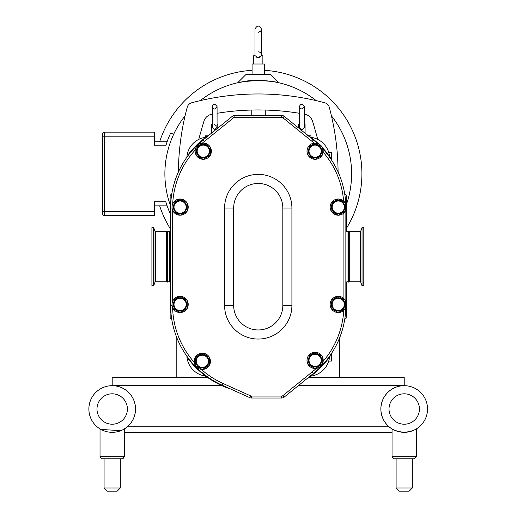 <?xml version="1.0" encoding="UTF-8"?>
<svg xmlns="http://www.w3.org/2000/svg" width="517" height="517" viewBox="0 0 517 517"><rect width="100%" height="100%" fill="white"/><g stroke="black" fill="none" stroke-linecap="round" stroke-linejoin="round"><path stroke-width="0.78" d="M392.849 429.42A23.362 23.362 0 0 1 398.213 386.432L398.213 385.688M118.354 385.688L118.354 386.477A23.362 23.362 0 0 1 123.563 429.42M124.358 432.374L392.048 432.374M304.28 106.644C302.148 103.555 300.519 103.555 299.414 106.644L299.963 108.189L301.844 109.074L304.28 106.644L304.28 127.512L301.844 129.754L299.414 127.512L299.414 106.644L299.414 124.487L298.6 124.487L298.6 127.99M217.069 127.344L214.645 129.754L212.209 127.512L212.209 106.644L212.733 108.15L214.645 109.074L217.075 106.644C214.943 103.555 213.321 103.555 212.209 106.644M216.759 126.193L214.639 124.623M346.338 228.456A103.671 103.671 0 0 0 264.413 70.325M252.083 70.325A103.671 103.671 0 0 0 159.656 141.761M159.656 205.856A103.671 103.671 0 0 0 170.151 228.456M154.363 205.856L167.114 205.856L165.789 201.804L167.114 205.856M167.114 141.761L165.789 145.813L167.114 141.761L154.363 141.761M170.151 213.45A96.601 96.601 0 0 1 165.789 201.804L154.363 201.804L154.363 215.473L104.447 215.473A2.029 2.029 0 0 1 102.418 213.443L102.418 211.421L104.447 211.421L104.447 136.197L102.418 136.197L102.418 211.421M173.634 134.355L170.694 132.985A96.601 96.601 0 0 0 165.789 145.813L154.363 145.813L154.363 132.145L104.447 132.145A2.029 2.029 0 0 0 102.418 134.174L102.418 136.197M262.869 64.011L262.869 55.791L261.266 55.791L258.248 57.626L255.224 55.791L253.621 55.791L253.621 64.011M258.248 51.81A3.244 3.244 0 0 1 261.402 55.791M256.096 56.935L256.542 57.219M257.039 57.426L257.731 57.587M257.989 57.613L258.823 57.581M259.45 57.426L259.948 57.219M260.394 56.935L260.781 56.566M278.779 82.739C277.08 81.899 270.236 81.137 258.248 80.452L244.127 81.524L237.71 82.739L245.918 74.532L270.572 74.532L278.779 82.739C278.805 82.125 255.896 78.791 244.289 81.499C229.955 84.568 241.594 80.801 258.248 80.452M264.413 74.532L264.413 64.011L252.083 64.011L252.083 74.532M346.338 204.719A93.357 93.357 0 0 0 331.429 115.84M316.21 100.628A93.357 93.357 0 0 0 200.279 100.628M185.06 115.84A93.357 93.357 0 0 0 170.151 204.719M304.28 114.134A255.521 255.521 0 0 1 304.649 114.199A10.224 10.224 0 0 1 312.578 121.308A638.721 638.721 0 0 1 317.735 139.396M198.754 139.396A638.721 638.721 0 0 1 203.911 121.308A10.224 10.224 0 0 1 211.841 114.199A255.521 255.521 0 0 1 212.209 114.134M217.075 113.294A255.521 255.521 0 0 1 251.223 110.05L251.223 115.401M265.273 115.401L265.273 110.05A255.521 255.521 0 0 1 299.414 113.294M178.41 171.974A255.521 255.521 0 0 1 187.225 107.245A6.327 6.327 0 0 1 191.684 102.786A255.521 255.521 0 0 1 324.805 102.786A6.327 6.327 0 0 1 329.271 107.245A255.521 255.521 0 0 1 338.086 171.974M265.273 110.05A255.521 255.521 0 0 0 251.223 110.05M339.682 337.685L339.682 377.578M176.814 377.578L176.814 337.685M346.338 305.295L346.338 317.386A1.622 1.622 0 0 1 344.787 319.008M344.787 194.411A1.622 1.622 0 0 1 346.338 196.033L346.338 206.251M346.338 207.957L346.338 231.493M346.338 281.927L346.338 303.595M171.702 319.008A1.622 1.622 0 0 1 170.151 317.386L170.151 281.927M170.151 231.493L170.151 196.033A1.622 1.622 0 0 1 171.702 194.411M207.763 135.848L205.52 135.848L205.52 137.328M310.969 137.328L310.969 135.848L308.727 135.848M305.088 133.244L305.088 124.487L304.28 124.487M217.075 124.487L217.89 124.487L217.89 127.99M211.401 133.244L211.401 124.487L212.209 124.487M331.649 353.208L331.365 356L329.749 356M331.365 356L331.365 361.066L328.722 361.066M331.817 352.943L331.649 361.066M329.749 157.42L331.365 157.42L331.365 152.353L328.722 152.353M331.365 157.42L331.649 160.218M331.817 160.483L331.649 152.353M329.62 356.181L329.613 356.258A21.527 21.527 0 0 1 310.749 376.118M310.749 137.302A21.527 21.527 0 0 1 329.613 157.168L329.62 157.246M186.87 157.246L186.876 157.168A21.527 21.527 0 0 1 205.74 137.302M205.74 376.118A21.527 21.527 0 0 1 186.876 356.258L186.87 356.181M308.727 377.578L310.969 377.578L310.969 376.092M205.52 376.092L205.52 377.578L207.763 377.578M322.434 147.707A88.097 88.097 0 0 1 327.83 154.014A1.945 1.945 0 0 1 328.23 155.346M188.259 155.346A1.945 1.945 0 0 1 188.66 154.014A88.097 88.097 0 0 1 210.296 134.136M306.193 134.136A88.097 88.097 0 0 1 318.582 143.849M230.718 389.068A88.097 88.097 0 0 1 188.66 359.405A1.945 1.945 0 0 1 188.259 358.074M328.23 358.074A1.945 1.945 0 0 1 327.83 359.405A88.097 88.097 0 0 1 306.193 379.284M202.36 143.119A85.66 85.66 0 0 1 204.338 141.471L233.542 117.818L232.314 116.306A4.058 4.058 0 0 1 234.867 115.401L234.867 117.353L281.623 117.353L281.623 115.401A4.058 4.058 0 0 1 284.176 116.306L282.948 117.818L312.152 141.471L313.38 139.958A87.606 87.606 0 0 1 317.367 143.39A87.606 87.606 0 0 0 313.38 139.958L284.176 116.306A4.058 4.058 0 0 0 281.623 115.401L234.867 115.401A4.058 4.058 0 0 0 232.314 116.306L203.11 139.958A87.606 87.606 0 0 0 170.636 208.041L170.636 305.379A87.606 87.606 0 0 0 222.284 385.268L249.814 397.663A4.058 4.058 0 0 0 251.482 398.019L281.623 398.019A4.058 4.058 0 0 0 284.176 397.114L313.38 373.468A87.606 87.606 0 0 0 345.828 307.395A87.606 87.606 0 0 1 313.38 373.468L312.152 371.956L282.948 395.602L284.176 397.114A4.058 4.058 0 0 1 281.623 398.019L281.623 396.074L251.482 396.074L251.482 398.019A4.058 4.058 0 0 1 249.814 397.663L250.616 395.886L223.085 383.491A85.66 85.66 0 0 1 201.268 369.345M282.825 208.041L282.825 305.379A24.577 24.577 0 0 1 258.248 329.962A24.577 24.577 0 0 1 233.665 305.379L233.665 208.041A24.577 24.577 0 0 1 258.248 183.464A24.577 24.577 0 0 1 282.825 208.041L291.911 208.041L291.911 305.379A33.663 33.663 0 0 1 258.248 339.049A33.663 33.663 0 0 1 224.578 305.379L224.578 208.041A33.663 33.663 0 0 1 258.248 174.378A33.663 33.663 0 0 1 291.911 208.041M345.854 301.56L345.854 209.992M345.757 203.982A87.606 87.606 0 0 0 322.892 148.915A87.606 87.606 0 0 1 345.757 203.982M202.47 353.195A8.11 8.11 0 0 1 209.275 357.124M209.417 357.376A8.11 8.11 0 0 1 209.417 365.235M209.275 365.487A8.11 8.11 0 0 1 202.47 369.416M202.173 369.416A8.11 8.11 0 0 1 195.374 365.487M195.226 365.235A8.11 8.11 0 0 1 195.226 357.376M195.374 357.124A8.11 8.11 0 0 1 202.173 353.195M209.417 365.396A8.194 8.194 0 0 1 209.417 365.403L209.417 357.215A8.194 8.194 0 0 1 209.417 357.215L202.328 353.111A8.194 8.194 0 0 0 202.321 353.111A8.194 8.194 0 0 1 202.321 353.111L195.232 357.202A8.194 8.194 0 0 1 195.232 357.202L195.226 365.396A8.194 8.194 0 0 1 195.226 365.396L202.315 369.5A8.194 8.194 0 0 0 202.328 369.5L209.417 365.403M202.321 354.656A6.65 6.65 0 0 1 208.971 361.305A6.65 6.65 0 0 1 202.321 367.949A6.65 6.65 0 0 1 195.678 361.305A6.65 6.65 0 0 1 202.321 354.656M202.321 367.387A6.081 6.081 0 0 1 196.24 361.305A6.081 6.081 0 0 1 202.321 355.218A6.081 6.081 0 0 1 208.409 361.305A6.081 6.081 0 0 1 202.321 367.387M315.254 143.073A8.11 8.11 0 0 1 322.052 146.996M322.201 147.255A8.11 8.11 0 0 1 322.201 155.106M322.052 155.365A8.11 8.11 0 0 1 315.254 159.294M314.956 159.294A8.11 8.11 0 0 1 308.158 155.365M308.009 155.106A8.11 8.11 0 0 1 308.009 147.255M308.158 146.996A8.11 8.11 0 0 1 314.956 143.073M322.201 155.274A8.194 8.194 0 0 1 322.194 155.281L315.112 159.372A8.194 8.194 0 0 1 315.099 159.372L308.009 155.281A8.194 8.194 0 0 1 308.009 155.274L308.009 147.087A8.194 8.194 0 0 1 308.009 147.08L315.099 142.989A8.194 8.194 0 0 1 315.105 142.989L322.194 147.08A8.194 8.194 0 0 1 322.201 147.087L322.201 155.274M315.105 144.534A6.65 6.65 0 0 1 321.755 151.184A6.65 6.65 0 0 1 315.105 157.827A6.65 6.65 0 0 1 308.455 151.184A6.65 6.65 0 0 1 315.105 144.534M315.105 157.265A6.081 6.081 0 0 1 309.024 151.184A6.081 6.081 0 0 1 315.105 145.096A6.081 6.081 0 0 1 321.186 151.184A6.081 6.081 0 0 1 315.105 157.265M338.422 198.993A8.11 8.11 0 0 1 345.22 202.922M345.369 203.175A8.11 8.11 0 0 1 345.369 211.033M345.22 211.285A8.11 8.11 0 0 1 338.422 215.214M338.124 215.214A8.11 8.11 0 0 1 331.319 211.285M331.177 211.033A8.11 8.11 0 0 1 331.177 203.175M331.319 202.922A8.11 8.11 0 0 1 338.124 198.993M345.369 211.195A8.194 8.194 0 0 1 345.362 211.207L345.369 203.013A8.194 8.194 0 0 0 345.362 203L338.28 198.909A8.194 8.194 0 0 1 338.273 198.909L331.177 203A8.194 8.194 0 0 0 331.177 203.013L331.177 211.195A8.194 8.194 0 0 1 331.177 211.195L338.267 215.298L345.362 211.207M338.273 200.454A6.65 6.65 0 0 1 344.917 207.104A6.65 6.65 0 0 1 338.273 213.754A6.65 6.65 0 0 1 331.623 207.104A6.65 6.65 0 0 1 338.273 200.454M338.273 213.185A6.081 6.081 0 0 1 332.185 207.104A6.081 6.081 0 0 1 338.273 201.023A6.081 6.081 0 0 1 344.354 207.104A6.081 6.081 0 0 1 338.273 213.185M180.239 296.331A8.11 8.11 0 0 1 187.044 300.261M187.193 300.519A8.11 8.11 0 0 1 187.193 308.371M187.044 308.63A8.11 8.11 0 0 1 180.239 312.552M179.942 312.552A8.11 8.11 0 0 1 173.143 308.63M172.995 308.371A8.11 8.11 0 0 1 172.995 300.519M173.143 300.261A8.11 8.11 0 0 1 179.942 296.331M187.193 308.539A8.194 8.194 0 0 1 187.186 308.546L187.193 300.351A8.194 8.194 0 0 1 187.193 300.351L180.097 296.254A8.194 8.194 0 0 0 180.09 296.254A8.194 8.194 0 0 1 180.09 296.254L173.001 300.345A8.194 8.194 0 0 1 173.001 300.345L172.995 308.539A8.194 8.194 0 0 1 172.995 308.539L180.084 312.636A8.194 8.194 0 0 0 180.097 312.636L187.186 308.546M180.09 297.798A6.65 6.65 0 0 1 186.74 304.442A6.65 6.65 0 0 1 180.09 311.092A6.65 6.65 0 0 1 173.447 304.442A6.65 6.65 0 0 1 180.09 297.798M180.09 310.53A6.081 6.081 0 0 1 174.009 304.442A6.081 6.081 0 0 1 180.09 298.361A6.081 6.081 0 0 1 186.178 304.442A6.081 6.081 0 0 1 180.09 310.53M315.254 352.258A8.11 8.11 0 0 1 322.052 356.187M322.201 356.439A8.11 8.11 0 0 1 322.201 364.298M322.052 364.55A8.11 8.11 0 0 1 315.254 368.479M314.956 368.479A8.11 8.11 0 0 1 308.158 364.55M308.009 364.298A8.11 8.11 0 0 1 308.009 356.439M308.158 356.187A8.11 8.11 0 0 1 314.956 352.258M322.201 364.459A8.194 8.194 0 0 1 322.194 364.466L322.201 356.278A8.194 8.194 0 0 1 322.201 356.278L315.112 352.174A8.194 8.194 0 0 1 315.105 352.174L308.009 356.265A8.194 8.194 0 0 1 308.009 356.265L308.009 364.459A8.194 8.194 0 0 1 308.009 364.459L315.099 368.563L322.194 364.466M315.105 353.718A6.65 6.65 0 0 1 321.755 360.368A6.65 6.65 0 0 1 315.105 367.012A6.65 6.65 0 0 1 308.455 360.368A6.65 6.65 0 0 1 315.105 353.718M315.105 366.45A6.081 6.081 0 0 1 309.024 360.368A6.081 6.081 0 0 1 315.105 354.281A6.081 6.081 0 0 1 321.186 360.368A6.081 6.081 0 0 1 315.105 366.45M338.422 296.331A8.11 8.11 0 0 1 345.22 300.261M345.369 300.519A8.11 8.11 0 0 1 345.369 308.371M345.22 308.63A8.11 8.11 0 0 1 338.422 312.552M338.124 312.552A8.11 8.11 0 0 1 331.319 308.63M331.177 308.371A8.11 8.11 0 0 1 331.177 300.519M331.319 300.261A8.11 8.11 0 0 1 338.124 296.331M345.369 308.539A8.194 8.194 0 0 1 345.362 308.546L345.369 300.351A8.194 8.194 0 0 1 345.369 300.351L338.28 296.254A8.194 8.194 0 0 1 338.273 296.254L331.177 300.345A8.194 8.194 0 0 1 331.177 300.345L331.177 308.539A8.194 8.194 0 0 1 331.177 308.539L338.267 312.636L345.362 308.546M338.273 297.798A6.65 6.65 0 0 1 344.917 304.442A6.65 6.65 0 0 1 338.273 311.092A6.65 6.65 0 0 1 331.623 304.442A6.65 6.65 0 0 1 338.273 297.798M338.273 310.53A6.081 6.081 0 0 1 332.185 304.442A6.081 6.081 0 0 1 338.273 298.361A6.081 6.081 0 0 1 344.354 304.442A6.081 6.081 0 0 1 338.273 310.53M180.239 198.993A8.11 8.11 0 0 1 187.044 202.922M187.193 203.175A8.11 8.11 0 0 1 187.193 211.033M187.044 211.285A8.11 8.11 0 0 1 180.239 215.214M179.942 215.214A8.11 8.11 0 0 1 173.143 211.285M172.995 211.033A8.11 8.11 0 0 1 172.995 203.175M173.143 202.922A8.11 8.11 0 0 1 179.942 198.993M187.193 211.195A8.194 8.194 0 0 1 187.186 211.207L187.193 203.013A8.194 8.194 0 0 0 187.186 203L180.097 198.909A8.194 8.194 0 0 0 180.09 198.909A8.194 8.194 0 0 1 180.09 198.909L173.001 203A8.194 8.194 0 0 0 172.995 203.013L172.995 211.195A8.194 8.194 0 0 1 172.995 211.195L180.084 215.298A8.194 8.194 0 0 0 180.097 215.298L187.186 211.207M180.09 200.454A6.65 6.65 0 0 1 186.74 207.104A6.65 6.65 0 0 1 180.09 213.754A6.65 6.65 0 0 1 173.447 207.104A6.65 6.65 0 0 1 180.09 200.454M180.09 213.185A6.081 6.081 0 0 1 174.009 207.104A6.081 6.081 0 0 1 180.09 201.023A6.081 6.081 0 0 1 186.178 207.104A6.081 6.081 0 0 1 180.09 213.185M203.407 143.073A8.11 8.11 0 0 1 210.212 146.996M210.354 147.255A8.11 8.11 0 0 1 210.354 155.106M210.212 155.365A8.11 8.11 0 0 1 203.407 159.294M203.11 159.294A8.11 8.11 0 0 1 196.311 155.365M196.163 155.106A8.11 8.11 0 0 1 196.163 147.255M196.311 146.996A8.11 8.11 0 0 1 203.11 143.073M210.354 155.274A8.194 8.194 0 0 1 210.354 155.281L203.265 159.372A8.194 8.194 0 0 1 203.252 159.372L196.169 155.281A8.194 8.194 0 0 1 196.163 155.274L196.163 147.087A8.194 8.194 0 0 1 196.169 147.08L203.252 142.989A8.194 8.194 0 0 1 203.265 142.989L210.354 147.08A8.194 8.194 0 0 1 210.354 147.087L210.354 155.274M203.259 144.534A6.65 6.65 0 0 1 209.908 151.184A6.65 6.65 0 0 1 203.259 157.827A6.65 6.65 0 0 1 196.615 151.184A6.65 6.65 0 0 1 203.259 144.534M203.259 157.265A6.081 6.081 0 0 1 197.177 151.184A6.081 6.081 0 0 1 203.259 145.096A6.081 6.081 0 0 1 209.346 151.184A6.081 6.081 0 0 1 203.259 157.265M167.489 231.648L167.424 282.095L167.424 231.332L169.505 231.648L169.505 281.778L167.489 281.778M346.991 231.648L346.991 281.778L348.225 281.778L348.225 231.648L345.854 231.105M102.418 176.051L102.418 169.647M128.003 426.208L388.403 426.208M310.969 377.578L404.216 377.578L404.216 385.688L298.283 385.688M222.032 385.688L112.195 385.688A23.323 23.323 0 0 0 88.872 409.012A23.323 23.323 0 0 0 112.195 432.328A23.323 23.323 0 0 0 135.512 409.012A23.323 23.323 0 0 0 112.195 385.688L112.195 377.578L205.52 377.578M348.807 282.095L348.29 282.095L348.29 231.332L349.279 231.655L349.279 281.771L348.807 282.095L348.807 231.332M362.029 231.021L362.029 227.648L363.794 227.648L363.794 285.778L362.029 285.778L362.029 231.021M167.424 231.332L166.901 231.332L166.901 282.095L167.424 282.095M153.685 285.552L151.914 285.778L151.914 227.648L153.685 227.648L153.685 285.552M120.797 430.687L100.905 429.42L120.797 430.687A23.323 23.323 0 0 1 116.894 431.85A23.323 23.323 0 0 0 120.797 430.687M112.195 385.688A23.323 23.323 0 0 0 102.114 430.041A23.323 23.323 0 0 1 112.195 385.688A23.323 23.323 0 0 1 122.277 430.041L124.358 429.42L124.358 456.757L100.027 456.757L102.056 458.786L122.335 458.786L120.306 458.786L120.306 487.983L104.079 487.983L104.079 458.786M107.491 431.85A23.323 23.323 0 0 1 103.587 430.687A23.323 23.323 0 0 0 107.491 431.85M100.027 456.757L102.056 458.786L100.027 456.757L100.027 429.42L100.905 429.42M120.306 458.786L120.306 487.983L117.139 491.15L107.245 491.15L104.079 487.983M412.327 458.786L412.327 487.983L409.167 491.15L399.266 491.15L396.106 487.983L396.106 458.786M412.327 487.983L396.106 487.983L399.266 491.15M394.077 458.786L414.356 458.786L416.385 456.757L392.048 456.757L394.077 458.786L392.048 456.757L393.431 458.676M392.048 456.757L392.048 429.42L392.933 429.42C400.455 433 407.978 433 415.5 429.42L416.385 429.42L416.385 456.757L414.356 458.786L416.385 456.757M412.818 430.687L408.915 431.85M397.399 431.314L392.933 429.42M427.54 409.012A23.323 23.323 0 0 1 404.216 432.328A23.323 23.323 0 0 1 380.893 409.012A23.323 23.323 0 0 1 404.216 385.688A23.323 23.323 0 0 0 380.893 409.012A23.323 23.323 0 0 0 404.216 432.328A23.323 23.323 0 0 0 427.54 409.012A23.323 23.323 0 0 0 404.216 385.688A23.323 23.323 0 0 0 380.893 409.012A23.323 23.323 0 0 0 404.216 432.328A23.323 23.323 0 0 0 427.54 409.012A23.323 23.323 0 0 0 404.216 385.688M104.447 215.473L104.447 211.421L154.363 211.421M154.363 136.197L104.447 136.197L104.447 132.145M204.338 141.471L203.11 139.958A87.606 87.606 0 0 0 170.636 208.041L172.032 208.041M172.032 305.379L170.636 305.379A87.606 87.606 0 0 0 222.284 385.268L223.085 383.491M224.578 208.041L233.665 208.041M224.578 305.379L233.665 305.379M291.911 305.379L282.825 305.379M312.152 141.471A85.66 85.66 0 0 1 314.136 143.125M323.157 152.147A85.66 85.66 0 0 1 343.618 201.003M343.908 212.939L343.908 298.606M343.76 310.42A85.66 85.66 0 0 1 323.164 361.267M316.275 368.395A85.66 85.66 0 0 1 312.152 371.956M194.282 362.359A85.66 85.66 0 0 1 172.613 307.583M172.588 301.372L172.588 210.173M172.691 203.782A85.66 85.66 0 0 1 195.232 150.014M251.482 396.074A2.107 2.107 0 0 1 250.616 395.886M233.542 117.818A2.107 2.107 0 0 1 234.867 117.353M282.948 395.602A2.107 2.107 0 0 1 281.623 396.074M281.623 117.353A2.107 2.107 0 0 1 282.948 117.818M362.029 285.778L360.685 282.088L360.685 231.332L362.029 227.648M349.279 231.655L360.226 231.655L360.226 281.771L349.279 281.771M166.901 231.332L166.435 231.655L166.435 281.771L166.901 282.095M153.685 227.648L155.029 231.332L155.029 282.088L153.685 285.778M166.435 281.771L155.481 281.771L155.481 231.655L166.435 231.655M127.402 409.012A15.213 15.213 0 0 1 104.589 422.182A15.213 15.213 0 0 1 104.589 395.841A15.213 15.213 0 0 1 127.402 409.012M135.512 409.012A23.323 23.323 0 0 1 122.277 430.041M419.429 409.012A15.213 15.213 0 0 1 396.61 422.182A15.213 15.213 0 0 1 396.61 395.841A15.213 15.213 0 0 1 419.429 409.012M217.075 127.512L217.075 106.651M258.248 32.338L260.742 31.162L261.492 29.094C259.288 25.081 257.123 25.081 254.997 29.094L254.997 55.054L254.997 29.094M261.492 55.054L261.492 29.094L261.492 55.054M346.991 281.778L345.854 282.321M169.505 231.648L170.636 231.105M169.505 281.778L170.636 282.321M363.49 282.967L363.794 282.502M360.685 282.088L360.226 281.771M360.226 231.655L360.685 231.332M155.029 231.332L155.481 231.655M155.481 281.771L155.029 282.088M123.001 458.669L124.358 456.757L122.355 458.786M124.358 456.757L122.335 458.786"/></g></svg>
